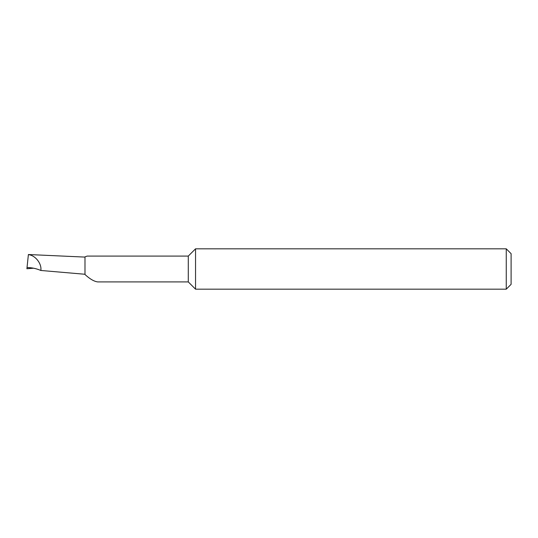 <?xml version="1.0" encoding="UTF-8"?>
<svg xmlns="http://www.w3.org/2000/svg" width="538" height="538" viewBox="0 0 538 538"><rect width="100%" height="100%" fill="white"/><g stroke="black" fill="none" stroke-linecap="round" stroke-linejoin="round"><path stroke-width="0.81" d="M188.28 281.912L188.28 256.088L87.156 256.088L84.984 256.875L84.984 274.514C89.846 278.987 94.089 281.455 97.714 281.912L188.28 281.912L195.543 289.175L195.543 248.825L188.28 256.088M506.258 248.825L511.1 253.667L511.1 284.333L506.258 289.175L506.258 248.825L195.543 248.825M33.524 268.2L26.9 268.744L28.38 254.682M84.984 274.266L40.841 270.466C36.322 268.543 31.722 267.568 27.028 267.547M28.393 254.528L84.984 257.09M40.841 270.466C41.917 263.654 35.286 255.247 28.38 254.649M506.258 289.175L195.543 289.175"/></g></svg>
